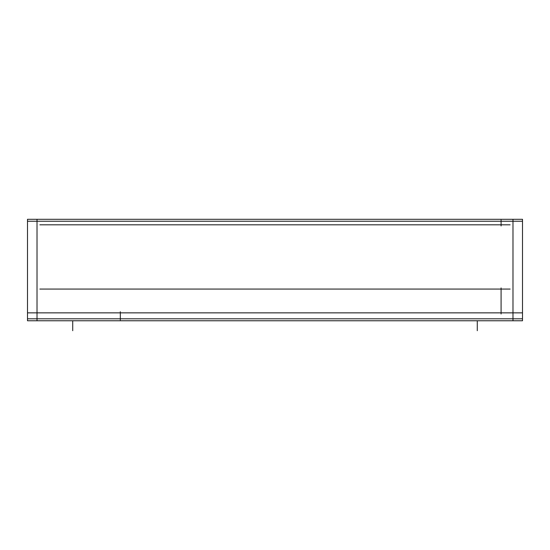 <?xml version="1.0" encoding="UTF-8"?>
<svg xmlns="http://www.w3.org/2000/svg" width="550" height="550" viewBox="0 0 550 550"><rect width="100%" height="100%" fill="white"/><g stroke="black" fill="none" stroke-linecap="round" stroke-linejoin="round"><path stroke-width="0.82" d="M27.5 221.238L522.5 221.238M37.022 219.292L37.022 320.767M27.5 312.861L522.5 312.861M27.5 318.814L522.5 318.814L27.5 318.814M120.312 311.733L120.312 319.942M522.5 219.292L522.5 320.767L27.5 320.767L27.5 219.292L522.5 219.292M512.978 219.292L512.978 320.767M501.084 287.932L501.084 313.995M39.875 289.066L510.125 289.066M501.084 225.94L501.084 220.11M510.125 224.812L39.875 224.812M72.717 320.767L72.717 330.708L72.717 320.767M477.283 320.767L477.283 330.708L477.283 320.767"/></g></svg>

